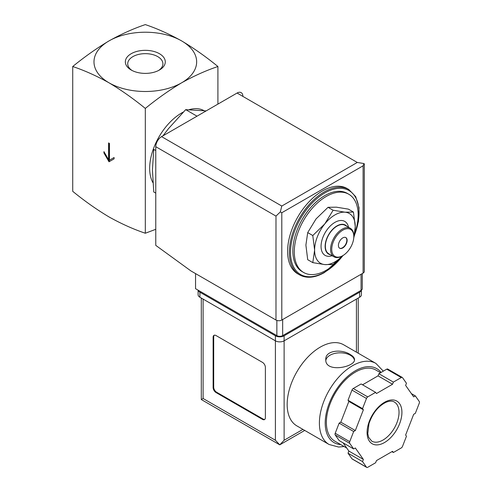 <?xml version="1.0" encoding="UTF-8"?>
<svg xmlns="http://www.w3.org/2000/svg" width="492" height="492" viewBox="0 0 492 492"><rect width="100%" height="100%" fill="white"/><g stroke="black" fill="none" stroke-linecap="round" stroke-linejoin="round"><path stroke-width="0.74" d="M72.724 66.512C84.606 70.522 96.709 75.953 109.021 82.816A51.334 29.637 180 0 1 109.021 40.904C96.709 48.259 84.612 56.795 72.724 66.512L72.724 191.327C84.612 201.05 96.709 209.586 109.021 216.935C121.333 223.798 133.43 229.235 145.318 233.239L145.318 108.425C157.2 98.707 169.303 90.171 181.616 82.816A51.334 29.637 180 0 1 109.021 82.816C121.327 90.171 133.424 98.707 145.318 108.425M109.452 143.424L108.584 142.92L108.584 159.685L103.935 151.634L103.935 152.975L109.021 161.782L114.101 158.848L114.101 157.508L109.452 160.189L109.452 143.424M353.447 212.058L348.361 209.125L336.387 207.169L328.035 207.31L316.061 218.909L307.709 232.599L305.895 245.102L307.709 259.702L312.789 262.636L314.609 250.133L312.789 235.533L324.769 223.934L333.115 210.244L345.095 212.2L353.447 212.058L355.261 226.658L353.939 237.335M155.767 150.546L153.756 149.383L152.428 169.912L153.756 191.972L155.767 193.135M206.13 110.909L185.693 109.642L197.009 116.174M185.693 109.642L168.399 128.75L162.969 135.829M132.09 70.504A17.589 10.154 180 0 1 127.729 63.806A17.589 10.154 180 0 1 138.584 54.428A17.589 10.154 180 0 1 157.754 56.629A17.589 10.154 180 0 1 162.907 63.806A17.589 10.154 180 0 1 158.541 70.504M159.439 53.708A19.975 11.531 180 0 1 159.439 70.012A19.975 11.531 180 0 1 131.192 70.012A19.975 11.531 180 0 1 131.192 53.708A19.975 11.531 180 0 1 159.439 53.708M181.616 40.904A51.334 29.637 180 0 1 181.616 82.816C193.922 75.959 206.019 70.522 217.913 66.512C206.025 56.795 193.928 48.259 181.616 40.904C169.303 34.046 157.206 28.61 145.318 24.6C133.43 28.61 121.333 34.04 109.021 40.904A51.334 29.637 180 0 1 181.616 40.904M217.913 66.512L217.913 104.107M155.767 229.309L145.318 233.239M152.907 182.63A45.172 26.082 -60 0 1 183.295 112.078M189.156 109.679A45.172 26.082 -60 0 1 204.057 110.675M341.528 256.898A45.172 26.082 -60 0 1 326.221 270.249A45.172 26.082 -60 0 1 303.638 272.488A45.172 26.082 -60 0 1 303.638 220.324A45.172 26.082 -60 0 1 348.81 194.248A45.172 26.082 -60 0 1 354.707 233.608M303.638 272.488L302.186 271.645A45.172 26.082 -60 0 1 302.186 219.487A45.172 26.082 -60 0 1 347.358 193.405L348.81 194.248M299.548 274.868L297.808 273.866A49.28 28.45 -60 0 1 297.808 216.96A49.28 28.45 -60 0 1 347.088 188.51L348.828 189.512A49.28 28.45 -60 0 0 299.548 217.968A49.28 28.45 -60 0 0 299.548 274.868C306.621 278.687 314.972 277.888 324.597 272.47L343.336 255.323M342.61 255.748L333.115 264.45L324.769 264.591L312.789 262.636M307.709 232.599L312.789 235.533M328.035 207.31L333.115 210.244M345.704 237.507A6.162 3.555 -60 0 1 346.466 242.488A6.162 3.555 -60 0 1 342.481 247.783A6.162 3.555 -60 0 1 339.554 248.165M342.77 247.95A6.162 3.555 -60 0 1 339.695 248.257A6.162 3.555 -60 0 1 339.695 241.142A6.162 3.555 -60 0 1 345.851 237.587A6.162 3.555 -60 0 1 346.798 242.525A6.162 3.555 -60 0 1 342.77 247.95M342.192 256L342.776 255.662A15.603 9.01 -60 0 1 331.737 249.29A15.603 9.01 -60 0 1 342.77 230.182A15.603 9.01 -60 0 1 353.809 236.554A15.603 9.01 -60 0 1 342.776 255.662A15.603 9.01 -60 0 1 342.77 255.662L342.192 256A16.427 9.483 -60 0 1 333.982 256.812A16.427 9.483 -60 0 1 333.982 237.845A16.427 9.483 -60 0 1 350.409 228.362A16.427 9.483 -60 0 1 353.809 235.877L353.809 236.554M333.982 256.812L328.754 253.792A16.427 9.483 -60 0 1 328.754 234.825A16.427 9.483 -60 0 1 345.181 225.342L350.409 228.362M330.403 254.745A16.753 9.674 -60 0 1 328.588 234.733A16.753 9.674 -60 0 1 346.829 226.295M332.094 255.723A19.631 11.334 -60 0 1 321.085 245.293A19.631 11.334 -60 0 1 333.982 222.956A19.631 11.334 -60 0 1 348.521 227.273M342.487 255.822A28.745 16.599 -60 0 1 324.769 264.591A28.745 16.599 -60 0 1 314.609 250.133A28.745 16.599 -60 0 1 324.769 223.934A28.745 16.599 -60 0 1 345.095 212.2A28.745 16.599 -60 0 1 355.261 226.658A28.745 16.599 -60 0 1 353.809 236.209M108.584 159.685L109.162 159.347L109.162 143.252M103.935 152.975L104.519 152.643L109.599 161.444M114.101 157.508L110.036 159.851M195.552 273.601L195.552 288.693L276.855 335.63A4.108 2.374 0 0 0 282.666 335.63L361.067 290.366A4.108 2.374 0 0 0 362.272 288.693L362.272 273.577M281.793 206.037L357.29 162.452L364.043 163.572L363.102 165.804L281.793 212.747L280.329 211.898L281.793 206.037L161.579 136.635A8.21 4.742 120 0 0 155.767 146.69L155.767 245.373L190.908 270.92L275.987 320.04A4.108 2.374 0 0 0 281.793 320.04L363.102 273.097A4.108 2.374 0 0 0 364.301 271.424L364.301 163.99M161.579 136.635L237.076 93.043A8.21 4.742 120 0 1 242.882 96.395M364.043 163.572L364.32 163.99M280.329 211.898L275.987 216.099L275.987 320.04M343.674 344.8A46.814 27.029 120 0 0 296.861 371.829A46.814 27.029 120 0 0 296.861 425.881L329.093 444.491A46.814 27.029 -60 0 1 329.093 390.433A46.814 27.029 -60 0 1 375.906 363.41L343.674 344.8M350.322 354.578C342.063 348.865 325.169 350.126 325.784 359.511C324.911 373.293 355.396 367.149 354.535 359.511C354.455 357.782 353.053 356.134 350.322 354.578M343.09 442.843L348.859 451.053L348.022 453.2L351.964 458.802A2.054 1.187 120 0 0 352.192 459.018L366.712 467.4A2.054 1.187 120 0 0 367.739 467.295L375.617 462.751L376.454 460.598L392.548 451.312L393.379 452.492L401.263 447.948A2.054 1.187 120 0 0 402.517 446.379L406.46 436.226L405.623 435.039L413.674 414.301L415.34 413.335L419.276 403.182A2.054 1.187 120 0 0 419.276 401.509L415.34 395.9L413.674 396.866L405.623 385.414L406.46 383.268L402.517 377.665A2.054 1.187 120 0 0 402.29 377.45A2.054 1.187 120 0 0 401.263 377.548L393.379 382.099L392.548 384.246L376.454 393.538L375.617 392.358L367.739 396.903A2.054 1.187 120 0 0 366.485 398.471L362.543 408.624L363.379 409.805L355.329 430.549L353.662 431.509L349.72 441.662A2.054 1.187 120 0 0 349.72 443.341L353.662 448.944L355.329 447.984L363.379 459.436L362.543 461.582L366.485 467.185A2.054 1.187 120 0 0 366.712 467.4M375.617 392.358L361.103 383.975L353.219 388.52A2.054 1.187 120 0 0 351.964 390.088L348.022 400.242L348.859 401.423L344.837 411.798L340.808 422.167L339.142 423.126L335.206 433.28A2.054 1.187 120 0 0 335.206 434.959L339.142 440.561L353.662 448.944M402.29 377.45L387.77 369.068A2.054 1.187 120 0 0 386.743 369.166L378.865 373.717L378.028 375.863L362.543 384.805M304.733 430.426L279.763 444.842L201.296 399.541L203.104 398.502L275.403 440.248L279.763 444.842L284.118 440.248L302.931 429.387M265.385 367.401A4.108 2.374 -120 0 0 262.482 362.37L216.025 335.55A4.108 2.374 -120 0 0 213.971 335.347A4.108 2.374 -120 0 0 213.122 337.223L213.122 387.518A4.108 2.374 -120 0 0 216.025 392.548L262.482 419.375A4.108 2.374 -120 0 0 264.536 419.578A4.108 2.374 -120 0 0 265.385 417.696L265.385 367.401M198.165 290.2A6.162 3.555 0 0 0 199.906 292.211L275.403 335.802A6.162 3.555 0 0 0 284.118 335.802L359.615 292.211A6.162 3.555 0 0 0 361.362 290.175M198.104 290.163L198.104 294.726A6.162 3.555 0 0 0 199.906 297.242L275.403 340.827A6.162 3.555 0 0 0 284.118 340.827L359.615 297.242A6.162 3.555 0 0 0 361.417 294.726L361.417 290.132M346.743 448.046L334.874 441.189A41.064 23.708 -60 0 1 334.874 393.772A41.064 23.708 -60 0 1 375.937 370.064L380.568 372.733M391.939 451.662L393.379 452.492M348.022 453.2L362.543 461.582M348.859 451.053L363.379 459.436M339.142 423.126L353.662 431.509M340.808 422.167L355.329 430.549M348.859 401.423L363.379 409.805M348.022 400.242L362.543 408.624M378.028 375.863L392.548 384.246M378.865 373.717L393.379 382.099M411.392 393.625L415.34 395.9M214.278 335.212A4.108 2.374 -120 0 0 213.7 336.891L213.7 387.186A4.108 2.374 -120 0 0 216.603 392.216L263.066 419.036A4.108 2.374 -120 0 0 264.807 419.375M354.449 360.212A14.373 8.296 0 0 0 350.322 355.249A14.373 8.296 0 0 0 335.249 353.317A14.373 8.296 0 0 0 325.845 360.384M342.961 255.551A48.456 27.976 -60 0 1 324.769 272.094A48.456 27.976 -60 0 1 291.03 245.108A48.456 27.976 -60 0 1 336.54 188.571A48.456 27.976 -60 0 1 354.406 235.281M363.102 165.804L363.102 273.097M281.793 212.747L281.793 320.04M275.987 216.099L155.767 146.69M357.29 162.452L237.076 93.043M361.067 290.366L361.067 274.272M276.855 335.63L276.855 320.421M282.666 335.63L282.666 319.536M203.104 398.502L203.104 299.087M275.403 440.248L275.403 335.802M359.615 297.242L359.615 292.211M199.906 297.242L199.906 292.211M284.118 440.248L284.118 335.802M356.423 352.155L356.423 299.087M340.735 444.577A42.706 24.655 -60 0 1 333.551 394.178A42.706 24.655 -60 0 1 381.079 372.438M351.964 458.802L366.485 467.185M335.206 434.959L349.72 443.341M335.206 433.28L349.72 441.662M351.964 390.088L366.485 398.471M353.219 388.52L367.739 396.903M386.743 369.166L401.263 377.548M383.047 440.026A22.589 13.038 -60 0 1 371.755 441.146L368.662 437.357L367.782 433.673L368.982 423.557C372.592 413.249 378.262 406.152 385.992 402.278C389.516 400.857 392.296 400.771 394.344 402.026A22.589 13.038 -60 0 1 397.807 420.125A22.589 13.038 -60 0 1 383.047 440.026M384.498 442.542A24.637 14.225 -60 0 1 369.412 421.078A24.637 14.225 -60 0 1 399.59 403.655A24.637 14.225 -60 0 1 384.498 442.542M213.7 336.891L213.122 337.223M213.7 387.186L213.122 387.518M216.603 392.216L216.025 392.548M263.066 419.036L262.482 419.375M354.209 236.203L358.49 221.338L359.019 207.661L355.691 196.646L348.828 189.512M358.225 353.201L358.225 298.041M201.296 399.541L201.296 298.041M383.317 371.146L375.906 363.41M329.093 444.491L338.631 447.043L344.08 446.508"/></g></svg>
